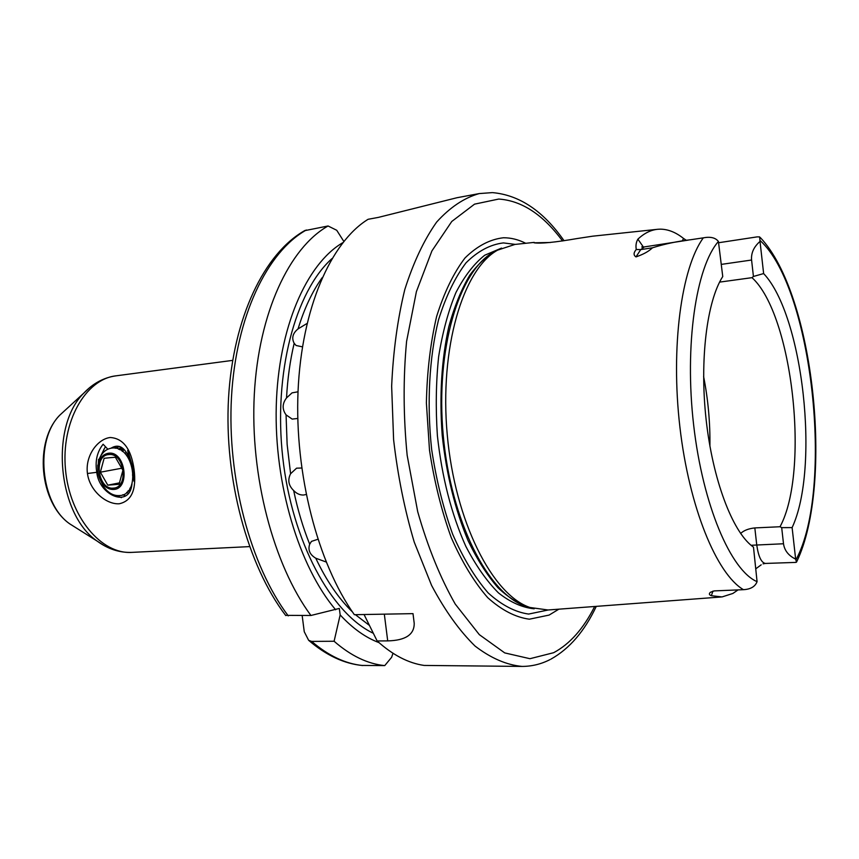 <?xml version="1.0" encoding="UTF-8"?>
<svg xmlns="http://www.w3.org/2000/svg" width="859" height="859" viewBox="0 0 859 859"><rect width="100%" height="100%" fill="white"/><g stroke="black" fill="none" stroke-linecap="round" stroke-linejoin="round"><path stroke-width="1.29" d="M656.995 229.364L592.581 236.193L577.055 238.555C555.075 242.356 540.751 243.773 534.105 242.807L550.415 242.485M134.068 469.411C136.635 489.609 131.674 501.055 119.186 503.782C106.58 504.587 89.841 491.219 87.446 473.502C84.998 455.721 97.69 438.906 110.21 437.51C123.202 438.326 131.159 448.956 134.068 469.411M132.136 466.469L128.829 457.052L127.701 450.374L133.349 469.315L134.079 481.427L132.49 474.877M131.996 483.789C129.934 508.657 99.129 495.589 96.777 472.31C94.93 461.262 97.035 451.909 103.112 444.232L107.805 449.182M322.157 277.693C312.332 291.416 304.301 308.488 298.052 328.911C292.726 333.249 291.437 338.049 294.175 343.31C290.117 360.383 287.572 378.594 286.53 397.932C282.203 403.623 282.042 409.26 286.058 414.865L287.131 444.35L290.589 473.738C287.486 479.945 288.506 485.539 293.66 490.532C297.676 509.677 303.012 527.566 309.68 544.219L311.473 541.385L317.851 539.28M305.922 494.548L303.614 495.02C299.974 495.171 296.656 493.678 293.66 490.532M290.589 473.738L296.58 468.176L301.702 468.015M297.783 418.462L292.178 419.095L286.058 414.865M286.53 397.932L292.039 392.864L298.019 391.79M737.988 589.94L732.867 593.462L722.032 596.93L711.359 595.706C709.062 594.879 708.761 593.73 710.457 592.259L714.28 590.895L743.464 589.682C716.664 574.037 689.176 507.529 679.909 427.148C670.546 346.821 681.38 267.858 703.317 237.846C710.468 236.483 715.504 237.696 718.414 241.465L722.752 276.534C706.903 301.058 699.505 359.953 706.141 419.75C712.723 479.58 732.222 531.012 752.269 546.249L753.493 547.151L757.069 581.672C755.168 586.611 750.637 589.274 743.464 589.682M740.641 533.482C743.754 530.475 748.479 528.618 754.825 527.92L756.736 544.853C758.39 556.503 761.289 562.699 765.423 563.44L795.649 562.409L796.486 562.216L795.649 559.123C788.53 555.655 784.482 550.533 783.505 543.758L781.69 527.63L792.116 527.609L795.649 559.123M558.865 609.171L549.094 615.087L529.348 619.199C515.454 617.299 501.581 610.126 487.729 597.671C474.222 582.187 462.045 562.13 451.2 537.487C441.494 510.675 434.267 481.577 429.5 450.18L426.386 402.925C427.041 371.7 430.445 342.913 436.597 316.574C444.167 292.447 453.627 272.915 464.987 257.99C477.099 246.05 489.909 239.307 503.428 237.76C510.922 237.728 518.364 239.564 525.74 243.29M641.727 246.984L644.293 246.92L640.739 249.604L635.993 256.905C633.384 255.22 633.47 252.75 636.261 249.497C635.585 245.556 636.132 242.109 637.893 239.156C644.271 233.176 650.95 229.868 657.93 229.267L660.346 229.16C668.173 229.235 675.926 232.349 683.592 238.512L686.491 240.391M761.192 564.835L755.941 568.69M123.707 449.128L122.3 451.233M123.921 449.343L122.579 451.437M121.119 447.174L118.714 449.193M121.291 447.281L118.982 449.311M119.68 446.519L115.235 448.194M119.573 446.54L115.503 448.237M127.991 491.015L130.439 489.555M127.808 491.208L130.31 489.877M309.68 544.219C307.78 549.985 309.809 554.646 315.758 558.21C326.42 580.663 338.639 598.551 352.415 611.887M326.13 561.99L315.758 558.21M298.052 328.911L306.652 323.693M301.863 346.735L296.087 345.49L294.175 343.31M128.829 457.052L127.111 453.724C122.74 446.122 117.372 444.275 111.004 448.194M364.055 614.518L377.133 640.954C392.681 655.02 408.358 663.18 424.153 665.435L522.057 666.423C506.531 664.952 490.865 658.177 475.059 646.065C459.49 630.85 445.005 610.642 431.605 585.451L414.242 542.126C404.632 509.806 397.749 475.661 393.605 439.69L391.65 386.206C393.207 351.224 397.588 318.99 404.814 289.483C413.469 262.285 424.088 239.811 436.673 222.041C450.052 207.287 464.236 197.806 479.247 193.576L456.999 197.72L378.336 217.402L368.103 219.292C330.887 242.152 301.649 308.252 298.052 391.092C294.454 473.878 317.809 563.483 354.359 614.7L413.018 613.637L414.21 623.301C414.349 634.597 405.523 640.46 387.71 640.889L384.327 614.153M377.133 640.954L387.71 640.889M302.175 615.635L304.258 631.73L308.639 640.309L311.645 641.405L334.097 641.254C350.837 655.814 367.716 663.932 384.735 665.607L391.607 657.307L393.003 653.28M334.097 641.254L340.164 614.926C352.684 628.412 365.623 637.636 378.969 642.607M361.822 665.424L384.735 665.607M340.164 614.926L339.326 608.43L310.915 615.484L285.607 615.366M342.762 242.7C306.416 264.024 278.337 327.816 276.254 406.071C274.15 484.261 299.039 566.586 335.644 609.772M310.915 615.484C273.463 564.857 249.948 476.079 254.307 394.378C258.677 312.601 289.451 247.779 328.074 225.981L336.728 230.276L343.804 241.39M328.074 225.981L304.591 230.684M719.595 282.117L752.001 277.661L753.429 276.458L751.582 260.03C751.002 253.061 753.815 246.866 760.022 241.422L763.63 273.57C803.197 315.35 819.98 468.048 792.116 527.609M760.022 241.422L759.667 236.901L757.133 236.88L718.908 242.689M635.993 256.905C643.37 254.361 648.856 251.333 652.475 247.8C664.791 243.924 677.579 241.229 690.851 239.715L703.317 237.846M721.141 596.994L548.042 609.987L529.928 607.474C492.454 594.89 455.002 521.585 447.26 434.837C439.293 348.099 462.969 269.254 497.576 250.152L514.949 244.428L534.223 242.388M709.91 446.165C710.232 422.725 708.127 399.51 703.607 376.51M754.825 527.92L780.036 526.739C810.005 471.366 792.696 314.48 752.001 277.661M763.63 273.57L753.429 276.458M781.69 527.63L780.036 526.739M104.057 449.074L101.759 454.368M116.255 495.514L121.43 497.683M122.848 494.73L125.629 495.965M115.707 447.217L115.181 448.183M126.638 492.357L128.302 493.367M120.732 447.689L119.841 449.719M122.923 470.303L119.057 484.293L107.783 485.163L100.363 472.203L104.122 458.298L110.607 457.632L115.396 457.267L122.923 470.303M108.803 454.583C124.372 452.285 129.172 487.783 113.356 488.116C97.937 490.07 93.18 455.259 108.803 454.583M108.621 453.23C103.488 454.003 100.073 457.6 98.377 464.021C97.078 470.614 98.194 476.777 101.759 482.522C105.077 487.3 109.007 489.609 113.538 489.447C130.622 489.115 125.446 450.739 108.621 453.23M97.851 470.367L98.441 462.11C100.524 454.1 104.787 449.45 111.23 448.162C134.326 444.178 141.381 494.945 119.584 495.568C113.388 496.008 107.976 492.916 103.348 486.291L99.247 477.421M104.981 447.496L98.495 460.403L97.84 470.174M97.797 469.433L97.743 465.116M123.352 450.159L122.708 451.544M126.123 452.081L125.103 453.692M123.964 449.397L122.032 451.05M130.171 487.944L130.987 488.052M122.783 448.312L119.498 449.547M129.838 488.513L131.04 487.901M124.587 450.052L118.456 449.085M119.755 482.812L107.783 485.163M122.161 468.144L100.363 472.203M87.446 473.502L96.777 472.31M712.959 591.089L711.359 595.706M751.088 545.282L783.505 543.758M562.527 240.96C543.092 214.632 521.832 200.662 498.735 199.052L474.544 204.152L451.77 221.472L431.894 250.946L416.411 291.598L406.586 341.377C403.139 378.175 403.333 416.175 407.166 455.367L417.71 511.706C427.825 547.14 440.334 577.924 455.238 604.07L479.311 634.64L504.727 652.904L529.949 658.703L553.647 652.7C569.85 644.035 583.529 628.627 594.664 606.475M548.353 609.954L528.629 614.067C515.11 612.145 501.624 605.101 488.159 592.925C475.048 577.828 463.226 558.296 452.714 534.341C443.298 508.303 436.286 480.052 431.669 449.579C426.698 403.354 429.21 357.666 438.519 319.859C445.853 296.398 455.023 277.371 466.05 262.8C477.808 251.129 490.264 244.493 503.406 242.914L515.25 244.396M534.191 608.795C522.336 607.614 510.429 602.32 498.467 592.903C486.72 581.103 475.832 565.566 465.803 546.292C451.437 514.24 441.966 477.379 437.392 435.728C435.577 408.422 435.985 382.062 438.638 356.646C442.525 332.422 448.28 311.076 455.904 292.608C464.397 276.222 474.007 263.756 484.734 255.209L501.538 248.09M529.928 607.474L525.386 606.186C488.084 593.666 450.878 521.059 443.223 435.202C435.33 349.355 458.899 271.251 493.345 252.235L498.413 249.679M531.496 608.011C520.243 604.919 509.065 598.154 497.984 587.739C487.16 575.262 477.185 559.553 468.069 540.622C455.055 509.57 446.433 474.458 442.202 435.288C439.336 395.999 441.505 359.91 448.731 327.032C454.293 306.77 461.283 289.526 469.701 275.299C478.731 263.058 488.503 254.414 499.025 249.346M355.39 614.679L369.327 625.341M373.257 633.244C331.134 613.24 292.114 541.804 282.761 457.557C273.28 373.332 295.335 291.362 331.95 258.613M232.66 360.383L115.911 375.845C85.385 379.248 61.01 422.027 65.488 469.401C69.59 516.796 101.255 554.506 131.889 552.38L249.518 546.614M718.414 241.465C696.015 266.999 684.344 344.996 693.664 425.173C702.866 505.403 730.826 570.483 757.069 581.672M311.645 641.405C328.535 655.825 345.597 663.867 362.809 665.532M306.33 229.997C267.235 251.741 236.042 316.058 231.49 397.03C226.948 477.937 250.517 565.77 288.259 615.892M796.025 559.703C834.272 488.857 812.335 288.012 760.247 240.66M65.391 410.022L59.926 415.037C34.5 440.055 40.276 503.825 69.783 523.883L76.054 527.823M104.411 545.766L97.121 541.073C57.639 514.391 49.682 426.547 83.731 393.207L90.066 387.28M636.261 249.497L640.739 249.604L652.475 247.8M721.377 264.379L751.582 260.03M637.893 239.156L643.359 247.005M682.11 241.068L683.592 238.512M492.776 192.641C519.598 195.111 543.36 211.131 564.052 240.724M596.286 606.357C584.571 631.193 569.453 648.781 550.93 659.132M497.576 250.152L498.403 249.69M362.423 665.51C344.072 663.706 326.141 655.31 308.639 640.309M305.031 230.427C264.207 253.19 233.111 317.862 228.526 398.211C224.038 478.56 247.521 565.469 285.768 615.581M115.911 375.845C103.735 377.584 93.019 383.372 83.731 393.207L59.926 415.037C33.759 441.29 39.331 502.751 69.783 523.883L97.121 541.073C108.019 549.084 119.605 552.852 131.889 552.38M492.261 192.62L479.247 193.576M522.057 666.423C531.882 666.391 541.213 664.114 550.061 659.583M760.419 237.675C814.053 294.293 833.939 483.993 796.808 561.55M414.21 623.301L412.996 613.637M644.293 246.92L688.36 240.101M765.423 563.44L763.05 563.848M101.759 482.522L103.348 486.291M98.377 464.021L98.441 462.11M98.495 460.403L98.527 459.415"/></g></svg>
